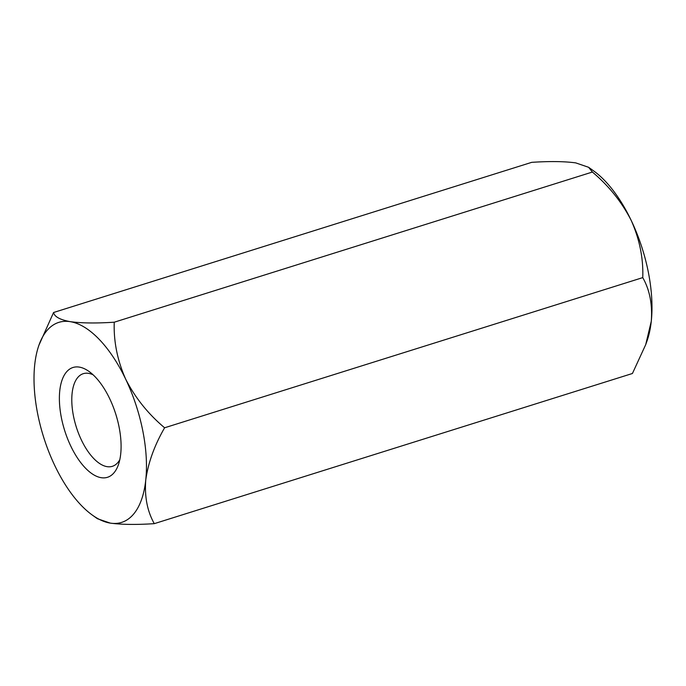 <?xml version="1.0" encoding="UTF-8"?>
<svg xmlns="http://www.w3.org/2000/svg" width="686" height="686" viewBox="0 0 686 686"><rect width="100%" height="100%" fill="white"/><g stroke="black" fill="none" stroke-linecap="round" stroke-linejoin="round"><path stroke-width="1.03" d="M38.956 345.127L53.568 312.507C54.46 316.7 60.008 319.753 70.221 321.657A104.829 48.886 -107.4 0 0 38.956 345.127A104.829 48.886 -107.4 0 0 34.72 364.738A104.829 48.886 -107.4 0 0 54.743 465.468A104.829 48.886 -107.4 0 0 92.336 515.083A104.829 48.886 -107.4 0 0 110.257 523.109A104.829 48.886 -107.4 0 0 145.758 480.02C148.159 462.801 154.444 445.394 164.606 427.781C148.15 413.958 135.202 397.794 125.735 379.289A104.829 48.886 -107.4 0 0 70.221 321.657C81.402 323.192 96.074 323.38 114.245 322.206L592.395 172.04C608.859 185.897 621.816 202.053 631.257 220.532A104.829 48.886 -107.4 0 0 593.664 170.917L588.605 167.29L592.395 172.04M164.606 427.781L642.756 277.616C649.702 289.852 652.54 304.404 651.28 321.262L645.715 344.621L632.432 373.493L154.281 523.658C147.31 511.242 144.463 496.69 145.758 480.02A104.829 48.886 -107.4 0 0 125.735 379.289C117.392 360.467 113.567 341.439 114.245 322.206M70.752 446.029A57.538 26.831 72.6 0 1 60.968 383.757A57.538 26.831 72.6 0 1 89.086 371.503A57.538 26.831 72.6 0 1 118.386 464.782A57.538 26.831 72.6 0 1 70.752 446.029M154.281 523.658C136.282 524.833 121.611 524.653 110.257 523.109L97.395 518.71L92.336 515.083M642.756 277.616C643.442 258.408 639.618 239.38 631.257 220.532A104.829 48.886 -107.4 0 1 651.28 321.262A104.829 48.886 -107.4 0 1 647.044 340.873L645.715 344.621M53.568 312.507L531.719 162.342C549.718 161.167 564.389 161.347 575.743 162.891L588.605 167.29M93.142 374.839A48.552 22.647 -107.4 0 0 83.272 373.681A48.552 22.647 -107.4 0 0 77.621 377.652A48.552 22.647 -107.4 0 0 81.377 439.958A48.552 22.647 -107.4 0 0 112.367 466.317A48.552 22.647 -107.4 0 0 119.801 459.723"/></g></svg>
